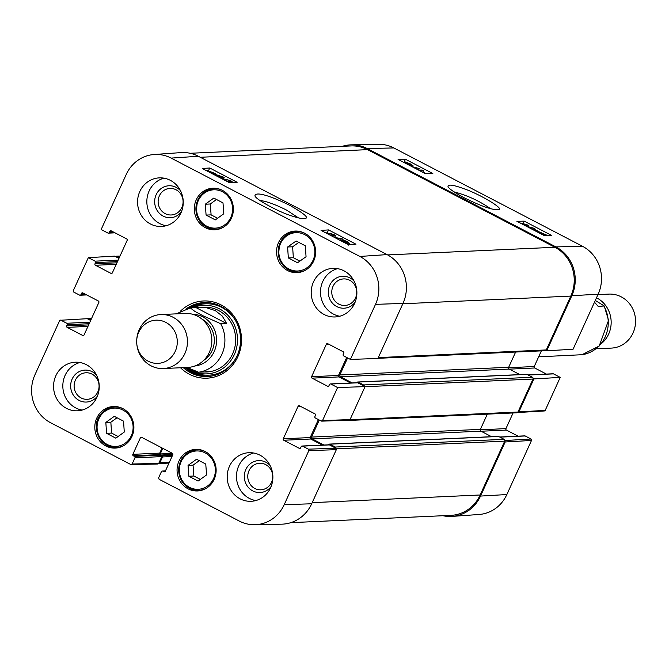 <?xml version="1.0" encoding="UTF-8"?>
<svg xmlns="http://www.w3.org/2000/svg" width="669" height="669" viewBox="0 0 669 669"><rect width="100%" height="100%" fill="white"/><g stroke="black" fill="none" stroke-linecap="round" stroke-linejoin="round"><path stroke-width="1" d="M190.138 153.276L350.949 145.934A36.486 34.261 87.4 0 1 367.54 149.639L554.894 247.271A36.486 34.261 87.4 0 1 570.816 296.091L546.272 349.937A1.355 1.271 87.4 0 1 545.193 350.69L377.96 358.325M347.596 357.948L339.835 374.974A1.355 1.271 -92.6 0 0 340.429 376.781L352.228 382.936M515.623 352.045L508.683 367.273A1.355 1.271 -92.6 0 0 509.276 369.079L519.872 374.607M356.953 382.718L357.07 382.459A0.811 0.761 87.4 0 1 358.091 382.083L363.568 384.943A1.355 1.271 87.4 0 1 364.287 386.214M526.21 374.414A0.811 0.761 87.4 0 1 526.938 374.381L532.415 377.241A1.355 1.271 87.4 0 1 533.009 379.047L517.973 412.037A1.355 1.271 87.4 0 1 516.894 412.79L348.047 420.492A1.355 1.271 87.4 0 1 347.437 420.358L347.286 420.274M348.75 420.232A1.355 1.271 87.4 0 1 348.047 420.492M319.297 420.04L311.545 437.074A1.355 1.271 -92.6 0 0 312.13 438.881L323.93 445.027M487.325 414.136L480.392 429.364A1.355 1.271 -92.6 0 0 480.978 431.171L491.581 436.698M328.655 444.81L328.772 444.551A0.811 0.761 87.4 0 1 329.792 444.183L335.278 447.034A1.355 1.271 87.4 0 1 335.989 448.322M497.912 436.506A0.811 0.761 87.4 0 1 498.639 436.472L504.117 439.332A1.355 1.271 87.4 0 1 504.71 441.139L480.166 494.985A36.486 34.261 87.4 0 1 450.99 515.356L290.789 522.665M162.776 448.33L160.209 453.958A0.811 0.761 -92.6 0 0 160.167 454.535M161.856 455.714L162.166 455.873A0.811 0.761 87.4 0 1 162.517 456.96L159.866 462.781A1.355 1.271 87.4 0 1 158.662 463.533M87.129 318.636A1.355 1.271 87.4 0 1 88.517 318.444L90.992 319.732M115.436 256.528A1.355 1.271 87.4 0 1 116.816 256.352L119.291 257.64M187.103 367.457L198.559 372.223L204.313 371.964L199.972 372.165M196.209 371.613L186.442 367.49M196.109 307.656L206.629 307.79L215.326 310.617L222.208 316.002L225.997 322.282L226.423 323.453L220.67 323.712L203.317 315.919L194.846 311.378L190.297 307.924L196.109 307.656L226.423 323.453M165.82 322.374A21.617 20.304 87.4 0 1 169.048 359.236A21.617 20.304 87.4 0 1 136.911 344.945A21.617 20.304 87.4 0 1 136.702 340.462A21.617 20.304 87.4 0 1 165.82 322.374M136.702 340.462L136.735 339.894A27.028 25.38 87.4 0 1 160.844 314.555A27.028 25.38 87.4 0 1 173.129 317.29A27.028 25.38 87.4 0 1 186.944 347.094A27.028 25.38 87.4 0 1 163.311 368.544A27.028 25.38 87.4 0 1 136.986 345.505L136.911 344.945M160.844 314.555L185.238 313.443A27.028 25.38 87.4 0 1 197.522 316.178A27.028 25.38 87.4 0 1 211.337 345.982A27.028 25.38 87.4 0 1 187.696 367.432L163.311 368.544M538.662 356.828L582.005 354.721M595.301 300.456L604.207 305.942L598.253 306.486L594.507 302.196M596.062 348.792L611.407 348.097A27.028 25.38 -92.6 0 0 635.517 322.751L635.55 322.19A21.617 20.304 -92.6 0 0 635.349 317.708L635.266 317.148A27.028 25.38 -92.6 0 0 621.233 296.844A27.028 25.38 -92.6 0 0 608.949 294.101L597.969 294.603M635.517 322.751A27.028 25.38 -92.6 0 0 635.266 317.148M601.314 343.682A27.028 25.38 -92.6 0 0 596.84 297.956A27.028 25.38 -92.6 0 0 596.514 297.789M196.544 459.252L205.759 464.052L206.579 474.923L198.074 481.061L188.859 476.253L188.048 465.39L196.544 459.252M287.611 247.003L296.124 240.999L305.34 245.799L306.051 256.737L297.546 262.75L288.331 257.95L287.611 247.003L292.621 246.777L293.34 257.716L299.854 261.119M287.578 270.544A20.806 19.543 87.4 0 1 276.941 247.589A20.806 19.543 87.4 0 1 295.138 231.073A20.806 19.543 87.4 0 1 315.609 250.975A20.806 19.543 87.4 0 1 297.036 272.651A20.806 19.543 87.4 0 1 287.578 270.544M259.948 200.466C266.429 201.227 275.293 204.438 286.549 210.083L298.466 217.885M118.162 260.107L95.065 261.161A1.079 1.012 87.4 0 1 95.533 262.608L117.476 261.604M95.065 261.161L88.333 257.657L114.658 256.127L118.957 258.368M85.707 294.41L80.941 294.628A1.079 1.012 87.4 0 1 79.586 295.121L73.766 292.085L73.297 290.639L88.333 257.657M80.941 294.628L81.493 293.415L83.617 293.315M83.667 335.412L82.688 335.462A1.079 1.012 -92.6 0 0 84.051 334.968L98.861 302.463A1.079 1.012 -92.6 0 0 98.385 301.017L82.856 292.922A1.079 1.012 -92.6 0 0 81.493 293.415M82.688 335.462L67.159 327.358L87.948 326.413M88.626 324.917L66.683 325.92A1.079 1.012 -92.6 0 0 67.159 327.358M66.683 325.92L67.235 324.699L89.178 323.704M89.863 322.199L66.766 323.261A1.079 1.012 87.4 0 1 67.235 324.699M66.766 323.261L60.946 320.225L87.271 318.695L60.946 320.225M132.111 464.01L134.929 457.83L161.831 456.609L158.737 463.4L132.111 464.01L130.756 464.503L50.56 422.708A35.8 33.617 87.4 0 1 34.939 374.807L59.591 320.719L60.444 320.117M134.461 456.383L133.315 455.79L160.217 454.56L161.363 455.163L134.461 456.383A1.079 1.012 87.4 0 1 134.929 457.83M162.09 447.971L159.749 453.114L132.847 454.343A1.079 1.012 -92.6 0 0 133.315 455.79M132.847 454.343L140.365 437.852L142.48 437.752M164.9 471.704L163.93 471.745A1.079 1.012 -92.6 0 0 165.285 471.252L172.803 454.761A1.079 1.012 -92.6 0 0 172.334 453.314L141.719 437.359A1.079 1.012 -92.6 0 0 140.365 437.852M163.93 471.745L162.793 471.152L165.385 471.035M308.376 449.167L302.555 446.131L329.457 444.91L335.855 448.238L308.376 449.167L308.844 450.613L284.191 504.702A35.8 33.617 87.4 0 1 254.764 524.722A35.8 33.617 87.4 0 1 239.285 521.059L159.088 479.272L158.62 477.825L161.43 471.645A1.079 1.012 87.4 0 1 162.793 471.152M300.264 448.289L299.286 448.339A1.079 1.012 -92.6 0 0 300.649 447.845L301.201 446.633A1.079 1.012 87.4 0 1 302.555 446.131M299.286 448.339L283.756 440.235L310.659 439.015A1.079 1.012 87.4 0 1 310.182 437.568L283.28 438.789A1.079 1.012 -92.6 0 0 283.756 440.235M283.28 438.789L298.09 406.292L300.214 406.192M337.586 387.552L330.854 384.039L357.756 382.81L365.065 386.623L337.586 387.552L322.55 420.533L321.195 421.035L315.375 418A1.079 1.012 87.4 0 1 314.907 416.553L315.459 415.34A1.079 1.012 -92.6 0 0 314.982 413.894L299.453 405.799A1.079 1.012 -92.6 0 0 298.09 406.292M328.554 386.197L327.584 386.239A1.079 1.012 -92.6 0 0 328.947 385.745L329.499 384.533A1.079 1.012 87.4 0 1 330.854 384.039M327.584 386.239L312.047 378.144L338.957 376.915A1.079 1.012 87.4 0 1 338.481 375.468L311.578 376.697A1.079 1.012 -92.6 0 0 312.047 378.144M311.578 376.697L326.388 344.192L328.512 344.1M114.006 232.319L109.239 232.536A1.079 1.012 87.4 0 1 107.885 233.029L101.153 229.517L126.24 174.458A35.8 33.617 87.4 0 1 154.079 154.514A35.8 33.617 87.4 0 1 171.155 158.101L359.88 256.453A35.8 33.617 87.4 0 1 375.501 304.353L350.405 359.412L343.674 355.908A1.079 1.012 87.4 0 1 343.205 354.461L343.757 353.249A1.079 1.012 -92.6 0 0 343.281 351.802L327.751 343.699A1.079 1.012 -92.6 0 0 326.388 344.192M109.239 232.536L109.791 231.323L111.915 231.223M111.957 273.32L110.987 273.362A1.079 1.012 -92.6 0 0 112.342 272.868L127.16 240.372A1.079 1.012 -92.6 0 0 126.684 238.925L111.146 230.822A1.079 1.012 -92.6 0 0 109.791 231.323M110.987 273.362L95.45 265.267L116.247 264.322M116.924 262.817L94.981 263.82A1.079 1.012 -92.6 0 0 95.45 265.267M94.981 263.82L95.533 262.608M105.836 445.972A20.806 19.543 87.4 0 1 95.199 423.025A20.806 19.543 87.4 0 1 113.404 406.509A20.806 19.543 87.4 0 1 133.875 426.404A20.806 19.543 87.4 0 1 115.302 448.088A20.806 19.543 87.4 0 1 105.836 445.972M205.324 227.677A20.806 19.543 87.4 0 1 194.687 204.731A20.806 19.543 87.4 0 1 212.884 188.215A20.806 19.543 87.4 0 1 233.356 208.109A20.806 19.543 87.4 0 1 214.782 229.785A20.806 19.543 87.4 0 1 205.324 227.677M150.458 223.998A24.318 22.838 87.4 0 1 138.023 197.171A24.318 22.838 87.4 0 1 159.297 177.87A24.318 22.838 87.4 0 1 183.222 201.126A24.318 22.838 87.4 0 1 161.513 226.457A24.318 22.838 87.4 0 1 150.458 223.998M66.448 408.333A24.318 22.838 87.4 0 1 54.013 381.514A24.318 22.838 87.4 0 1 75.288 362.213A24.318 22.838 87.4 0 1 99.213 385.461A24.318 22.838 87.4 0 1 77.504 410.799A24.318 22.838 87.4 0 1 66.448 408.333M240.087 498.823A24.318 22.838 87.4 0 1 227.652 472.005A24.318 22.838 87.4 0 1 248.927 452.704A24.318 22.838 87.4 0 1 272.852 475.96A24.318 22.838 87.4 0 1 251.143 501.29A24.318 22.838 87.4 0 1 240.087 498.823M324.097 314.489A24.318 22.838 87.4 0 1 311.662 287.662A24.318 22.838 87.4 0 1 332.936 268.361A24.318 22.838 87.4 0 1 356.861 291.617A24.318 22.838 87.4 0 1 335.152 316.955A24.318 22.838 87.4 0 1 324.097 314.489M188.089 488.838A20.806 19.543 87.4 0 1 177.452 465.892A20.806 19.543 87.4 0 1 195.657 449.376A20.806 19.543 87.4 0 1 216.12 469.27A20.806 19.543 87.4 0 1 197.556 490.946A20.806 19.543 87.4 0 1 188.089 488.838M180.538 367.758A38.643 36.293 -92.6 0 0 235.195 361.553A38.643 36.293 -92.6 0 0 221.029 304.897A38.643 36.293 -92.6 0 0 180.613 311.026M349.686 280.261A13.288 12.477 87.4 0 1 351.267 303.224A13.288 12.477 87.4 0 1 331.807 293.081A13.288 12.477 87.4 0 1 349.686 280.261M176.039 189.77A13.288 12.477 87.4 0 1 177.62 212.734A13.288 12.477 87.4 0 1 158.16 202.59A13.288 12.477 87.4 0 1 176.039 189.77M92.029 374.113A13.288 12.477 87.4 0 1 93.61 397.077A13.288 12.477 87.4 0 1 74.15 386.933A13.288 12.477 87.4 0 1 92.029 374.113M265.677 464.604A13.288 12.477 87.4 0 1 267.257 487.567A13.288 12.477 87.4 0 1 247.798 477.423A13.288 12.477 87.4 0 1 265.677 464.604M123.556 421.169L124.275 432.049L115.821 438.153L106.555 433.32L105.844 422.44L114.29 416.335L123.556 421.169M117.016 417.757L110.853 422.214L111.564 433.086L118.104 436.497M105.844 422.44L110.853 422.214M106.555 433.32L111.564 433.086M298.817 242.404L292.621 246.777M288.331 257.95L293.34 257.716M199.27 460.673L193.057 465.156L193.868 476.027L200.357 479.405M188.048 465.39L193.057 465.156M188.859 476.253L193.868 476.027M213.779 198.083L222.994 202.891L223.806 213.754L215.309 219.892L206.094 215.092L205.274 204.221L213.779 198.083M216.505 199.504L210.283 203.995L211.103 214.866L217.592 218.245M205.274 204.221L210.283 203.995M206.094 215.092L211.103 214.866M204.923 302.547A37.021 34.771 -92.6 0 0 188.7 308.192M184.937 367.557A37.021 34.771 -92.6 0 0 208.302 376.488M187.42 368.075A34.336 32.246 -92.6 0 0 237.353 343.063A34.336 32.246 -92.6 0 0 192.873 307.807M204.204 371.981A32.43 30.456 -92.6 0 0 235.647 338.405A32.43 30.456 -92.6 0 0 201.662 307.355M204.555 370.726A32.43 30.456 -92.6 0 0 209.991 371.638M207.047 307.23A32.43 30.456 -92.6 0 0 205.191 307.589M350.405 359.412L377.893 358.484L402.981 303.425A36.486 34.261 -92.6 0 0 387.058 254.605L198.333 156.262A36.486 34.261 -92.6 0 0 180.939 152.607L154.079 154.514M346.684 357.472L338.481 375.468M338.957 376.915L350.64 383.002M357.756 382.81A1.079 1.012 -92.6 0 0 357.263 382.701L330.361 383.931M348.674 420.107L350.038 419.614L365.065 386.623M318.385 419.563L310.182 437.568M310.659 439.015L322.341 445.102M329.457 444.91A1.079 1.012 -92.6 0 0 328.964 444.801L302.062 446.022M254.764 524.722L281.682 524.17A36.486 34.261 -92.6 0 0 311.679 503.774L336.331 449.685L335.855 448.238M160.217 454.56A1.079 1.012 87.4 0 1 159.749 453.114M161.831 456.609A1.079 1.012 -92.6 0 0 161.363 455.163M157.382 463.893L158.737 463.4M87.271 318.695L90.658 320.459M219.758 176.808L216.179 174.944L221.874 176.666L219.758 176.808M218.362 176.909L219.231 176.85L214.808 174.233L224.199 177.335L221.163 177.544L222.702 178.347L219.767 177.636M222.961 179.3L224.199 177.335M222.401 179.008L222.702 178.347M213.185 173.321L207.883 171.272L212.959 173.363M213.085 172.861L207.666 170.846L213.085 172.861M206.119 170.52L206.972 170.235L215.184 173.564L211.446 173.296M215.267 174.366L215.51 173.84M214.222 173.405L213.955 174.609L214.348 173.739M206.746 170.737L206.972 170.235M344.259 240.924L346.927 241.618L348.031 242.63L344.192 240.765M341.608 240.89L344.953 241.735L346.35 243.023L341.541 240.689M340.278 240.439L340.295 239.853L343.665 240.907L342.896 239.945L347.378 241.576L349.469 243.382L346.843 242.563L347.796 243.775L345.806 243.324M348.833 245.23L349.711 243.29L348.884 244.678M347.763 244.344L348.072 243.667L347.587 244.244M342.511 240.414L342.896 239.945M334.5 237.428L341.934 238.699L343.063 239.293L335.629 238.013M342.754 239.97L343.063 239.293M329.867 235.011L333.187 234.794L330.252 233.339L334.726 234.978L335.629 235.455L331.272 235.747M329.123 234.627L329.692 233.372M334.467 237.411L335.629 235.455M226.247 179.802L228.547 180.07L231.725 181.918L226.607 181.123L225.319 180.061L226.247 179.802L225.846 180.68M224.207 179.953L224.801 179.049L230.922 180.831L233.172 182.553M230.261 182.754L228.706 182.294M329.424 233.966L327.233 232.82L325.845 232.921M349.862 244.611L349.251 244.294M336.842 237.829L334.993 236.868M224.224 179.141L223.538 178.782M328.554 229.91L355.967 244.202L348.474 244.712L321.053 230.42L328.554 229.91L327.233 232.82M209.74 167.994L237.161 182.286L229.659 182.796L202.247 168.504L209.74 167.994L208.603 170.52M290.237 205.6C271.907 196.427 256.001 191.2 254.973 195.591C254.178 198.643 278.153 211.596 290.12 215.376C297.722 218.035 302.789 219.056 305.315 218.42C309.011 217.801 303.985 213.528 290.237 205.6M354.135 281.197A15.989 15.019 -92.6 0 0 349.862 277.878A15.989 15.019 -92.6 0 0 330.319 284.158A15.989 15.019 -92.6 0 0 334.885 305.407A15.989 15.019 -92.6 0 0 355.097 302.229M337.602 268.654A24.318 22.838 -92.6 0 0 320.593 289.702A24.318 22.838 -92.6 0 0 333.371 314.062A24.318 22.838 -92.6 0 0 339.768 316.236M180.488 190.707A15.989 15.019 -92.6 0 0 176.223 187.387A15.989 15.019 -92.6 0 0 156.671 193.667A15.989 15.019 -92.6 0 0 161.237 214.908A15.989 15.019 -92.6 0 0 181.45 211.739M163.955 178.163A24.318 22.838 -92.6 0 0 146.946 199.203A24.318 22.838 -92.6 0 0 159.732 223.571A24.318 22.838 -92.6 0 0 166.129 225.737M96.478 375.05A15.989 15.019 -92.6 0 0 92.213 371.73A15.989 15.019 -92.6 0 0 72.662 378.01A15.989 15.019 -92.6 0 0 77.228 399.251A15.989 15.019 -92.6 0 0 97.44 396.081M79.945 362.506A24.318 22.838 -92.6 0 0 62.936 383.546A24.318 22.838 -92.6 0 0 75.722 407.914A24.318 22.838 -92.6 0 0 82.12 410.08M270.125 465.54A15.989 15.019 -92.6 0 0 265.852 462.22A15.989 15.019 -92.6 0 0 246.309 468.501A15.989 15.019 -92.6 0 0 250.875 489.741A15.989 15.019 -92.6 0 0 271.087 486.572M253.593 452.997A24.318 22.838 -92.6 0 0 236.583 474.037A24.318 22.838 -92.6 0 0 249.37 498.405A24.318 22.838 -92.6 0 0 255.759 500.571M186.325 308.752A37.021 34.771 87.4 0 1 204.087 302.572A37.021 34.771 87.4 0 1 220.921 306.327A37.021 34.771 87.4 0 1 239.845 347.152A37.021 34.771 87.4 0 1 207.465 376.538A37.021 34.771 87.4 0 1 183.273 367.632M453.975 191.852C467.121 195.298 479.272 200.884 490.419 208.603M528.192 375.033L553.506 373.879A1.079 1.012 -92.6 0 0 553.012 373.77L527.958 374.916M553.506 373.879L560.237 377.391L533.912 378.922L518.885 411.903L517.664 412.464M518.032 412.505L544.357 410.975L545.21 410.373L560.237 377.391M513.081 412.965L505.94 428.628L480.267 429.799M481.095 431.229L506.408 430.075A1.079 1.012 87.4 0 1 505.94 428.628M506.408 430.075L518.09 436.163M499.894 437.133L525.207 435.971A1.079 1.012 -92.6 0 0 524.722 435.862L499.659 437.008M525.207 435.971L531.027 439.006L504.836 440.528M504.836 440.62L505.17 441.983L480.526 496.072A36.486 34.261 87.4 0 1 452.16 516.393L479.012 514.486A35.8 33.617 -92.6 0 0 506.851 494.542L531.504 440.453L531.027 439.006M393.807 147.941A35.8 33.617 -92.6 0 0 378.336 144.278L351.417 144.83A36.486 34.261 87.4 0 1 367.181 148.551L555.906 246.903A36.486 34.261 87.4 0 1 571.828 295.723L546.74 350.782L573.065 349.251L598.153 294.193A35.8 33.617 -92.6 0 0 582.532 246.292L393.807 147.941L367.181 148.551M541.372 350.865L534.238 366.537L508.565 367.707M509.393 369.137L534.707 367.983A1.079 1.012 87.4 0 1 534.238 366.537M534.707 367.983L546.389 374.071M545.954 350.372L546.74 350.782M342.311 146.335A36.486 34.261 87.4 0 1 351.417 144.83M452.16 516.393A36.486 34.261 87.4 0 1 442.953 515.724M533.912 378.922L533.134 378.512M533.026 229.542L533.318 228.915L536.898 230.78L532.047 229.224M531.537 228.957L533.318 228.915M530.141 228.229L531.914 228.188L530.893 227.368L533.528 228.146L534.932 228.882L533.837 228.907L538.788 231.491L533.385 229.919M538.486 232.143L538.788 231.491M538.043 231.992L538.269 231.499M530.015 228.162L530.375 227.385M534.707 229.358L534.932 228.882M540 232.829L545.402 234.911L540 232.829M537.918 232.093L539.105 231.85L547.577 235.496L546.297 235.045L546.096 235.496L537.851 232.243M538.871 232.285L539.105 231.85M546.297 235.045L546.071 235.563M405.021 163.027L408.717 164.95M411.335 165.143L408.132 163.972L406.719 162.726L411.519 165.067M403.574 162.274L406.25 163.127L405.272 161.973L410.415 163.905L412.773 165.895L409.428 164.783L410.156 165.703M405.414 159.23L432.835 173.522L425.492 173.689L398.072 159.406L405.414 159.23L404.084 162.149L404.795 162.517L405.272 161.973M412.589 166.807L413.057 165.795L412.372 166.765M412.087 166.706L419.254 168.504L413.216 167.292M418.543 170.068L419.254 168.504M422.917 172.075L423.519 170.771L420.032 170.846M419.923 170.854L422.716 172.242M418.635 170.118L422.114 170.035L423.519 170.771M521.419 223.689L526.436 224.667L527.741 225.696L525.441 225.779M519.997 222.944L526.904 224.65L529.028 226.013L528.686 227.468M529.028 226.013L528.284 226.649L526.879 226.523M426.203 173.672L422.959 171.983M419.346 170.102L418.685 169.759M413.3 166.949L412.681 166.623M404.084 162.149L403.365 162.157M530.157 227.845L528.828 227.159M551.641 235.438L544.298 235.605L516.878 221.322L524.228 221.146L551.641 235.438M524.228 221.146L523.309 223.153M463.96 197.673C481.095 206.203 492.593 210.2 498.43 209.656C505.664 209.548 479.522 193.935 463.726 188.65C453.206 184.828 447.971 184.126 448.013 186.534C448.748 188.583 454.059 192.296 463.96 197.673M570.816 296.091L402.83 303.759M554.894 247.271L387.619 254.906M546.272 349.937L378.294 357.606M508.683 367.273L339.835 374.974M509.276 369.079L340.429 376.781M526.938 374.381L358.091 382.083M532.415 377.241L363.568 384.943M533.009 379.047L365.031 386.715M517.973 412.037L349.987 419.697M480.392 429.364L311.545 437.074M480.978 431.171L312.13 438.881M498.639 436.472L329.792 444.183M504.117 439.332L335.278 447.034M504.71 441.139L336.356 448.824M480.166 494.985L312.189 502.653M172.468 453.398L160.209 453.958M172.886 454.485L161.095 455.02M172.51 455.405L162.166 455.873M172 456.526L162.517 456.96M169.341 462.354L159.866 462.781M91.645 318.302L88.517 318.444M119.943 256.21L116.816 256.352M367.54 149.639L200.282 157.274M220.67 323.712A32.43 30.456 87.4 0 1 198.559 372.223M192.538 314.238A25.94 24.36 87.4 0 1 202.841 316.889A25.94 24.36 87.4 0 1 216.246 344.719A25.94 24.36 87.4 0 1 194.905 365.976M201.963 319.13A23.507 22.077 87.4 0 1 214.289 339.166A23.507 22.077 87.4 0 1 203.844 360.24M581.896 354.729A32.43 30.456 -92.6 0 0 604.007 306.218M207.524 486.02A19.184 18.021 87.4 0 1 179.376 471.486A19.184 18.021 87.4 0 1 205.14 452.88A19.184 18.021 87.4 0 1 207.524 486.02M314.806 250.607A19.184 18.021 87.4 0 1 288.924 269.022A19.184 18.021 87.4 0 1 286.758 235.864A19.184 18.021 87.4 0 1 314.806 250.607M304.587 233.18A20.271 19.033 -92.6 0 0 296.275 231.566A20.271 19.033 -92.6 0 0 278.187 252.681A20.271 19.033 -92.6 0 0 298.123 272.057A20.271 19.033 -92.6 0 0 306.251 269.699M107.249 444.484A19.184 18.021 87.4 0 1 104.966 411.335A19.184 18.021 87.4 0 1 133.064 425.977A19.184 18.021 87.4 0 1 107.249 444.484M122.853 408.617A20.271 19.033 -92.6 0 0 114.541 407.003A20.271 19.033 -92.6 0 0 96.813 423.084A20.271 19.033 -92.6 0 0 107.174 445.437A20.271 19.033 -92.6 0 0 116.389 447.494A20.271 19.033 -92.6 0 0 124.518 445.128M205.099 451.483A20.271 19.033 -92.6 0 0 196.795 449.869A20.271 19.033 -92.6 0 0 178.707 470.976A20.271 19.033 -92.6 0 0 198.643 490.36A20.271 19.033 -92.6 0 0 206.771 487.994M224.751 224.859A19.184 18.021 87.4 0 1 196.611 210.317A19.184 18.021 87.4 0 1 222.367 191.71A19.184 18.021 87.4 0 1 224.751 224.859M222.334 190.314A20.271 19.033 -92.6 0 0 214.021 188.7A20.271 19.033 -92.6 0 0 195.933 209.815A20.271 19.033 -92.6 0 0 215.87 229.191A20.271 19.033 -92.6 0 0 223.998 226.833M185.271 367.54A36.787 34.545 -92.6 0 0 212.934 375.827M209.598 302.789A36.787 34.545 -92.6 0 0 189.285 308.083M186.592 367.582A35.725 33.542 -92.6 0 0 237.328 355.314M235.756 320.995A35.725 33.542 -92.6 0 0 191.393 307.874M213.704 174.475L213.971 173.881M346.642 242.262L346.927 241.618M344.577 242.563L344.953 241.735M227.828 181.667L228.547 180.07M229.835 182.169L230.429 180.856M387.058 254.605L359.88 256.453M198.333 156.262L171.155 158.101M308.844 450.613L336.331 449.685M350.038 419.614L322.55 420.533M311.679 503.774L284.191 504.702M402.981 303.425L375.501 304.353M409.604 164.658L409.946 163.905M522.063 224.015L522.288 223.521M525.893 225.846L526.436 224.667M528.058 227.142L528.284 226.649M555.906 246.903L582.532 246.292M545.21 410.373L518.885 411.903M505.17 441.983L531.504 440.453M571.828 295.723L598.153 294.193M480.526 496.072L506.851 494.542M526.57 374.297L357.723 381.999M498.271 436.389L329.424 444.099M169.014 463.073L158.787 463.542M91.72 318.135L87.907 318.31M120.019 256.035L116.197 256.21M176.19 313.853L190.297 307.924M581.963 354.729L599.181 346.049L608.564 320.309L604.207 305.934M299.587 231.415L296.275 231.566C288.523 232.243 282.97 236.308 279.634 243.759L278.438 255.474C281.156 266.162 287.72 271.689 298.123 272.057L301.435 271.907M117.844 406.852L114.541 407.003C100.501 407.17 85.415 428.319 107.115 445.429L116.389 447.494L119.692 447.344M200.098 449.71L196.795 449.869C189.034 450.546 183.49 454.611 180.145 462.062L178.949 473.777C181.667 484.465 188.232 489.992 198.643 490.36L201.946 490.21M217.333 188.549L214.021 188.7C206.269 189.386 200.717 193.45 197.38 200.892L196.184 212.617C198.902 223.295 205.467 228.823 215.87 229.191L219.181 229.041M115.001 232.837L108.378 233.138M86.702 294.929L80.079 295.23M157.851 464.002L131.224 464.612M165.452 470.901L162.299 471.043M321.672 421.144L349.159 420.216"/></g></svg>
